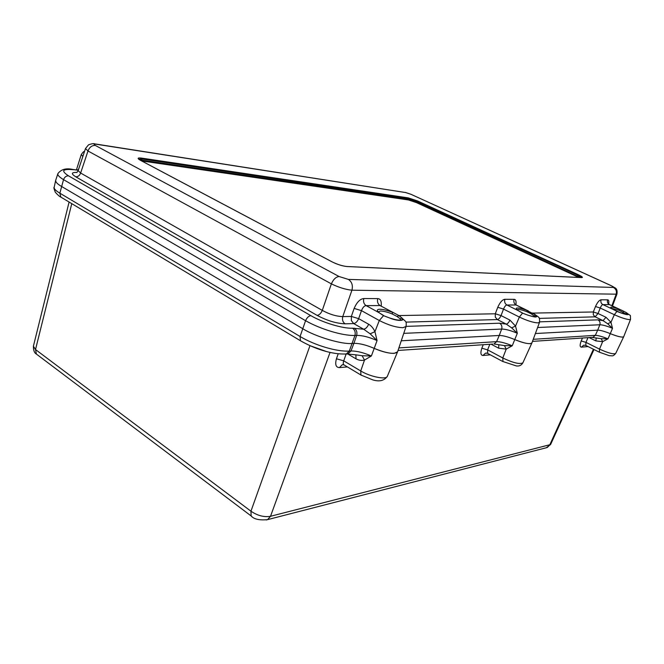 <?xml version="1.0" encoding="UTF-8"?>
<svg xmlns="http://www.w3.org/2000/svg" width="664" height="664" viewBox="0 0 664 664"><rect width="100%" height="100%" fill="white"/><g stroke="black" fill="none" stroke-linecap="round" stroke-linejoin="round"><path stroke-width="1" d="M356.078 354.858L362.121 355.738L371.375 355.979C363.382 352.576 356.593 350.899 350.999 350.966L353.904 343.338L352.152 343.437C342.582 344.724 315.018 336.557 302.842 328.746L61.337 186.31C57.477 184.061 55.577 182.119 55.643 180.483L54.191 187.265M532.478 341.387L592.96 337.312L595.317 335.345L597.691 330.157L535.383 333.527L597.691 330.157C600.372 330.166 604.572 331.328 610.282 333.643L607.975 338.831C602.231 336.54 598.015 335.378 595.317 335.345L533.25 339.312M398.89 347.903L496.606 341.653L493.966 343.985L504.449 345.595L512.251 345.77C505.561 343.031 500.349 341.653 496.606 341.653L499.245 335.478L401.272 340.781L499.245 335.478L501.66 329.07C505.428 329.053 510.649 330.448 517.322 333.278L511.629 327.833L515.538 326.082L517.322 333.278L512.251 345.77L506.209 349.115L498.631 348.177L491.086 344.184M504.449 345.595L506.209 349.115L502.781 357.971C513.131 362.884 519.829 364.503 522.875 362.834L531.889 342.989C529.913 344.483 524.22 343.363 514.816 339.603C508.176 336.847 502.988 335.469 499.245 335.478C502.963 335.469 508.151 336.839 514.816 339.603C521.522 342.383 526.652 343.744 530.221 343.686L531.914 342.923L539.55 322.264L537.973 322.887C533.283 322.654 527.075 320.712 519.356 317.052L503.519 309.092L501.046 315.591L495.294 313.79L497.759 307.283L503.519 309.092C504.64 306.419 505.785 305.058 506.947 305.025L516.127 304.983C514.094 303.705 513.405 301.829 514.085 299.339C515.762 299.364 516.376 301.157 515.928 304.718M599.426 352.235L599.526 349.123C608.108 353.041 613.494 354.485 615.686 353.456L623.712 336.714C622.326 337.661 617.844 336.631 610.282 333.643C616.026 335.967 620.184 337.121 622.757 337.104L623.728 336.673L630.568 319.268L629.663 319.616C626.227 319.401 621.122 317.766 614.341 314.703L600.239 308.038L598.048 313.499L593.309 311.98L595.492 306.519C597.434 302.303 599.293 300.062 601.078 299.796C600.463 301.921 601.078 303.531 602.912 304.618C602.09 304.651 601.194 305.789 600.239 308.038L595.492 306.519M57.859 173.711L55.701 180.284C55.402 181.936 57.287 183.945 61.337 186.31L302.842 328.746C315.018 336.557 342.582 344.724 352.152 343.437L353.904 343.338C359.465 343.271 366.237 344.948 374.214 348.384L371.375 355.979L364.503 360.062C361.672 360.776 358.842 360.369 356.02 358.842L347.646 353.912M361.498 375.351L360.917 375.002L360.735 370.96C370.197 376.803 386.373 379.999 387.344 376.305L397.528 351.945C394.424 354.576 386.656 353.389 374.214 348.384C382.257 351.829 388.938 353.489 394.242 353.356L397.578 351.812L406.069 326.447L402.965 327.709C396.084 327.46 388.191 325.061 379.293 320.513L361.465 310.644L358.66 318.654L351.347 316.438L354.144 308.411L361.465 310.644C362.818 307.341 364.378 305.664 366.146 305.623L380.065 305.564C377.774 303.988 377.003 301.68 377.758 298.617C380.497 298.742 381.651 301.207 381.202 305.996M591.823 337.387L601.244 338.698L607.975 338.831L602.63 341.661L595.857 340.906L589.109 337.569M601.244 338.698L602.63 341.661L599.526 349.123L585.963 342.375L585.797 345.429M370.155 333.826L374.944 331.668L377.061 340.566L374.214 348.384C366.237 344.948 359.465 343.271 353.904 343.338L356.643 335.42C362.262 335.345 369.076 337.063 377.061 340.566L370.155 333.826L363.664 329.219L352.576 328.199C343.047 328.721 322.671 322.621 310.852 315.649L68.508 175.835C66.201 175.802 64.541 177.072 63.536 179.645L59.851 193.174C55.759 190.701 53.867 188.75 54.174 187.323C53.568 187.19 53.958 188.85 55.344 192.303C57.934 195.15 59.768 196.751 60.856 197.1L61.677 197.59M344.906 354.045L346.326 353.945L349.289 351.073C336.831 351.854 314.952 345.396 300.078 336.499L59.851 193.174L60.856 197.1L301.157 341.171M362.121 355.738L364.503 360.062L360.735 370.96L343.72 360.834C343.072 362.901 343.114 364.221 343.844 364.785L344.417 365.134M498.822 344.757L498.631 348.177M355.887 354.817L356.02 358.842M356.103 354.866L346.608 353.929M596.214 337.943L595.857 340.906M489.841 344.267L487.592 349.87L487.741 353.447M490.339 354.842L482.977 355.464C480.678 355.306 480.296 352.883 481.848 348.193L483.234 344.716M502.988 361.614L502.781 357.971L487.592 349.87L481.848 348.193M347.413 366.926L339.428 367.599C335.893 367.474 334.897 364.536 336.44 358.784L338.217 353.771M346.16 353.987L343.72 360.834L336.44 358.784M588.096 346.575L581.415 347.139C579.813 346.981 579.747 344.923 581.216 340.956L582.477 338.017M587.997 337.644L585.963 342.375L581.216 340.956M326.248 351.447L309.847 345.629M546.215 447.777L550.581 444.54L270.522 516.285C264.114 517.38 257.591 515.687 250.951 511.205L35.516 349.538L33.399 346.201L69.097 202.039M611.544 308.345L619.147 310.287L626.691 314.445M379.268 312.752L378.206 311.831L380.447 311.001C383.51 311.067 387.386 312.038 392.067 313.906L397.13 316.512L400.16 318.811L400.583 319.965M517.032 309.623L518.036 309.391C520.103 309.449 523.074 310.237 526.95 311.756L531.333 313.873L535.084 316.745M578.842 277.436L416.403 202.578L408.418 199.947L141.673 160.937M141.905 160.97L141.656 160.132L139.888 159.974M416.403 202.578L416.834 202.18L408.202 199.333L141.656 160.132L141.897 158.953L408.484 198.494L417.125 201.35L577.788 275.137L581.706 277.577L347.006 266.505M580.17 277.502L416.834 202.18L417.548 200.943L578.211 274.672C582.162 276.564 583.324 277.535 581.689 277.602L347.123 266.546C342.4 266.081 337.32 264.496 331.892 261.782L140.403 160.29C137.025 158.322 137.44 157.6 141.648 158.115L141.897 158.953L138.676 159.177L140.469 160.298M141.648 158.115L408.269 197.88L417.548 200.943M611.876 305.706L616.084 294.476C616.981 291.355 616.084 289.014 613.378 287.446C614.2 287.363 613.47 286.782 611.179 285.694L614.889 287.744C616.823 288.691 617.487 290.832 616.906 294.185L351.928 290.193C345.72 289.587 338.864 287.479 331.369 283.86L87.988 150.994L85.482 148.553L78.145 170.607L80.635 173.03L87.988 150.994C89.515 147.176 91.956 145.325 95.301 145.424L339.088 276.523C335.951 276.888 333.378 279.328 331.369 283.86L322.289 310.403C329.593 314.346 336.416 316.413 342.765 316.595C342.01 319.749 342.79 322.156 345.106 323.816L353.671 323.575L351.347 320.571L351.347 316.438L342.765 316.595L351.928 290.193C353.074 285.396 351.895 281.802 348.392 279.411L339.088 276.523M76.924 172.433C71.297 172.275 70.899 173.736 75.746 176.798C78.012 176.823 79.647 175.57 80.635 173.03L322.289 310.403C320.978 313.4 319.251 315.06 317.11 315.375C327.128 320.679 336.457 323.493 345.106 323.816M394.657 313.292L380.065 305.564L398.616 315.4L401.853 317.94C405.895 321.069 397.678 321.31 390.158 318.197L383.535 315.674L379.028 312.678L383.759 315.624M354.144 308.411C356.85 302.22 360.071 298.933 363.814 298.543C363.059 301.663 363.839 304.021 366.146 305.623L379.028 312.678C376.886 310.86 376.787 309.739 378.729 309.324C382.007 309.026 386.697 310.08 392.822 312.487L392.067 313.906M528.502 311.034L516.127 304.983L535.682 315.018C538.214 317.591 535.657 317.641 528.013 315.184L522.543 313.151L518.393 310.727L522.668 313.109M497.759 307.283C500.017 302.269 502.399 299.605 504.889 299.29C504.208 301.813 504.897 303.73 506.947 305.025L518.393 310.727C516.227 309.266 515.696 308.37 516.808 308.03C518.858 307.797 522.402 308.652 527.457 310.603L526.95 311.756M601.078 299.796L607.593 299.829C608.705 299.804 609.054 301.157 608.647 303.896M620.193 309.59L609.411 304.593C607.601 303.514 606.987 301.929 607.593 299.829M622.99 312.063L623.869 311.308L626.941 313.026C629.655 315.168 627.845 315.209 621.537 313.142L613.362 309.573M619.147 310.287L619.512 309.316C615.213 307.681 612.374 306.951 611.005 307.15C610.341 307.432 611.038 308.179 613.104 309.407L602.912 304.618L609.411 304.593L623.828 311.283M73.629 169.577L78.269 170.233M368.653 324.248L358.66 318.654C357.348 321.6 355.688 323.243 353.671 323.575L363.664 329.219C365.665 328.871 367.333 327.219 368.653 324.248C371.276 325.75 373.375 328.224 374.944 331.668L379.293 320.513L383.535 315.674L390.092 318.172M511.629 327.833L506.25 324.107L499.569 323.21L406.094 326.381M405.911 322.115L497.353 319.567L506.25 324.107C507.586 323.841 508.815 322.505 509.944 320.098L515.538 326.082L519.356 317.052L522.543 313.151L527.913 315.151M607.668 323.758L610.963 322.289L612.507 328.323L610.282 333.643C604.572 331.328 600.372 330.166 597.691 330.157L599.841 324.779C602.555 324.779 606.78 325.958 612.507 328.323L607.668 323.758L603.07 320.637L597.982 319.865L539.683 321.841M539.293 318.396L595.143 316.836L603.07 320.637L605.975 317.276L610.963 322.289L614.341 314.703L616.881 311.433L621.438 313.109M77.779 170.042L78.742 168.797M310.852 315.649C308.669 315.989 306.909 317.674 305.573 320.704L300.078 336.499L300.46 340.748C313.698 348.343 331.568 354.775 346.326 353.945L348.044 353.829L350.999 350.966L349.289 351.073L354.941 335.494C342.641 335.818 320.803 329.336 305.573 320.704L63.536 179.645C59.237 177.006 57.345 175.005 57.876 173.653C61.138 169.287 66.176 167.901 72.99 169.494L75.92 170.001M398.026 350.459L492.688 344.077M387.344 376.305L387.344 376.305C384.166 380.779 379.227 381.941 372.546 379.8L360.917 375.002L343.844 364.793L342.267 364.76L339.428 367.599M615.686 353.456L615.686 353.456C612.664 356.767 612.855 355.672 609.278 355.688L599.243 352.144L585.615 345.338L583.697 345.18L581.415 347.139M487.326 353.173L485.517 353.148L482.977 355.464M309.963 345.695L250.951 511.205L251.158 515.978L251.822 516.484M37.184 354.667L36.395 354.07L35.516 349.538L71.77 203.64M266.264 519.978L547.236 447.519L549.643 445.154L593.442 349.239M33.399 346.201C33.374 350.351 34.37 352.974 36.395 354.07L251.158 515.978C253.955 519.206 259.416 520.427 267.55 519.646L270.522 516.285L330.066 352.385M621.471 313.109L627.779 314.454L626.941 313.026L625.803 313.615M390.117 318.147L390.158 318.197C395.088 319.807 398.724 320.438 401.064 320.089C402.434 319.774 402.699 319.06 401.853 317.94L400.16 318.811M527.946 315.143L528.013 315.184C531.93 316.487 534.603 317.002 536.014 316.728L535.682 315.018L534.321 315.724M408.418 199.947L408.269 197.88M576.925 276.473L578.211 274.672M347.123 266.546L346.691 266.521M611.179 285.694L410.966 194.303L611.32 285.711M85.482 148.553L88.511 144.843C91.64 143.69 93.757 143.374 94.852 143.889L96.371 144.262C93.815 143.939 93.458 144.329 95.301 145.424M96.371 144.262L405.721 192.568L410.966 194.303M613.378 287.446L348.392 279.411M405.721 192.568L95.898 144.055M363.814 298.543L377.758 298.617M504.889 299.29L514.085 299.339M75.746 176.798L317.11 315.375M398.898 315.566L495.294 313.79L495.286 317.135L497.353 319.567C498.705 319.301 499.934 317.981 501.046 315.591L509.944 320.098M532.702 313.101L593.309 311.98L593.301 314.794L595.143 316.836L598.048 313.499L605.975 317.276M532.445 312.968L531.333 313.873M398.948 315.591L397.13 316.512M68.508 175.835C60.648 170.673 62.491 168.648 74.044 169.76M354.277 328.141C356.601 329.825 357.39 332.257 356.643 335.42L354.941 335.494C355.688 332.324 354.891 329.892 352.576 328.199M82.851 156.472L81.265 154.554L76.418 169.926M499.569 323.21C501.635 324.563 502.333 326.514 501.66 329.07L403.762 333.353M597.982 319.865C599.816 320.994 600.439 322.629 599.841 324.779L537.616 327.501M486.72 353.057L485.517 353.148L487.426 353.281L502.673 361.448L516.326 365.922C519.256 366.354 521.439 365.324 522.875 362.834M550.581 444.54L593.989 349.513M611.353 308.237L613.171 309.432M516.949 309.64L518.509 310.769M331.958 261.79L140.585 160.364M332.058 261.848C337.445 264.471 342.35 266.015 346.791 266.488M405.256 192.394L411.149 194.344M616.906 294.185L612.482 305.979M76.883 172.507L78.145 170.607M515.364 304.486L516.343 305.008M608.299 303.772L609.535 304.602M535.093 316.753C533.366 316.371 536.263 317.608 527.996 315.159M400.085 320.065C398.284 320.305 394.98 319.666 390.15 318.156M613.287 309.499L616.956 311.399M622.6 310.719L623.073 310.943M626.907 314.504L621.512 313.126M84.511 151.475C83.996 151.151 82.909 152.18 81.265 154.554M78.319 170.067L75.522 169.818M406.069 326.447C406.393 323.526 406.219 321.832 405.555 321.359L399.595 315.989M539.55 322.264C539.558 316.72 540.064 318.338 534.022 313.823M625.687 312.221C632.252 317.184 629.904 313.765 630.568 319.268"/></g></svg>
